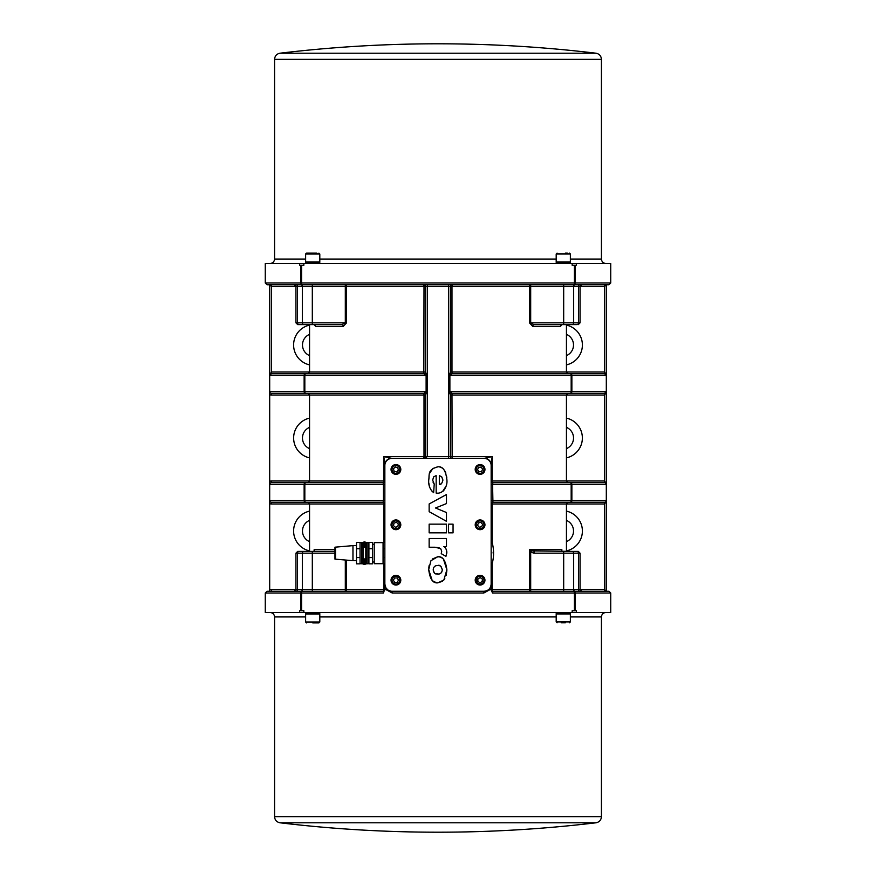 <?xml version="1.0" encoding="UTF-8"?>
<svg xmlns="http://www.w3.org/2000/svg" width="876" height="876" viewBox="0 0 876 876"><rect width="100%" height="100%" fill="white"/><g stroke="black" fill="none" stroke-linecap="round" stroke-linejoin="round"><path stroke-width="1.31" d="M335.409 555.921L334.971 547.182L334.971 559.14L335.409 555.921M335.508 547.161L335.508 559.162L334.971 547.182L352.962 545.628L352.962 560.684L356.499 560.684M356.499 557.585L356.499 563.848L360.047 563.848L360.047 542.463L356.499 542.463L356.499 557.585L360.047 557.585M360.047 548.726L356.499 548.726M362.993 563.848L361.821 563.848L361.821 542.616L360.047 542.616M365.96 542.463L367.132 542.463L367.132 563.848L365.96 563.848M361.996 561.932A2.486 2.486 0 0 1 363.003 559.863L365.949 559.863A2.486 2.486 0 0 1 364.471 564.341A2.486 2.486 0 0 1 361.996 561.932A2.661 2.661 0 0 1 361.821 560.979M364.471 559.906A1.949 1.949 0 0 1 366.168 562.841A1.949 1.949 0 0 1 362.784 562.841A1.949 1.949 0 0 1 364.471 559.906M365.139 561.198A4.369 0.756 131.7 0 1 364.887 561.505L364.876 561.461A4.369 0.756 -41.7 0 1 365.139 561.198L364.646 560.651A1.226 1.226 0 0 0 364.296 560.651L363.266 561.691L363.836 561.812A0.635 0.635 0 0 0 363.836 561.91L364.296 563.071A1.226 1.226 0 0 0 364.646 563.071L365.686 562.042L365.106 561.91A0.635 0.635 0 0 0 365.106 561.812L364.646 560.651M364.887 562.217A4.369 0.756 48.3 0 1 365.139 562.523A4.369 0.756 -138.3 0 1 364.832 562.272L365.106 561.91M364.12 562.272A4.369 0.756 138.3 0 1 363.814 562.523L364.296 563.071M364.328 561.264L364.296 560.651M363.814 561.198L364.427 561.253A0.635 0.635 0 0 1 364.525 561.231L364.624 561.264M364.427 562.502A0.635 0.635 0 0 0 364.525 562.502L364.646 563.071M361.821 542.616L362.993 542.463M361.821 545.343A2.661 2.661 0 0 1 361.996 544.39A2.486 2.486 0 0 1 364.471 541.981A2.486 2.486 0 0 1 366.956 544.39A2.661 2.661 0 0 1 367.132 545.343M366.956 544.39A2.486 2.486 0 0 1 365.949 546.449L363.003 546.449A2.486 2.486 0 0 1 361.996 544.39M364.438 546.405A1.949 1.949 0 0 1 362.806 543.448A1.949 1.949 0 0 1 366.19 543.514A1.949 1.949 0 0 1 364.438 546.405M363.803 545.102A4.369 0.756 -47.1 0 1 364.066 544.806L364.066 544.85A4.369 0.756 139.5 0 1 363.803 545.102L364.274 545.66A1.226 1.226 0 0 0 364.624 545.671L365.686 544.653L365.106 544.522A0.635 0.635 0 0 0 365.106 544.423L364.679 543.251A1.226 1.226 0 0 0 364.328 543.24L363.266 544.259L363.847 544.39A0.635 0.635 0 0 0 363.836 544.489L364.274 545.66M364.843 544.062A4.369 0.756 -40.5 0 1 365.15 543.81L364.679 543.251M364.613 545.058L364.624 545.671M365.117 545.135L364.504 545.069A0.635 0.635 0 0 1 364.416 545.091M364.339 543.854L364.328 543.24M363.825 543.777L364.438 543.843A0.635 0.635 0 0 1 364.536 543.821L364.635 543.854M367.132 560.979A2.661 2.661 0 0 1 366.956 561.932M363.146 558.943L365.807 558.943L365.807 547.369L363.146 547.369L363.146 558.943M368.905 563.706L367.132 563.706M368.905 557.585L368.905 563.848L372.442 563.848L372.442 542.463L368.905 542.463L368.905 557.585L372.442 557.585M368.905 548.726L372.442 548.726M383.075 563.706L374.216 563.706L374.216 542.616L383.075 542.616M384.849 542.463L383.075 542.463L383.075 563.848L384.849 563.848M383.075 548.726L384.849 548.726M383.075 557.585L384.849 557.585M383.425 593.019L265.264 593.019L265.264 612.51L299.625 612.51L299.625 610.736L301.563 610.736L301.563 593.019A1.774 0.865 -90 0 1 302.439 591.256L383.075 591.256A1.774 0.745 90 0 0 383.83 589.482L384.849 589.482A1.774 1.774 0 0 1 383.075 591.256L383.425 593.019L384.849 589L392.229 593.019L483.771 593.019L484.067 591.256L391.933 591.256A7.085 7.085 0 0 1 384.849 584.161L384.849 589M385.977 588.004L384.849 584.161L384.849 465.463A7.085 7.085 0 0 1 391.933 458.378L484.067 458.378A7.085 7.085 0 0 1 491.151 465.463L491.151 584.161A7.085 7.085 0 0 1 484.067 591.256C488.337 590.862 490.702 588.497 491.151 584.161L491.151 590.183L492.575 593.019L492.925 591.256A1.774 1.774 0 0 1 491.151 589.482L491.151 503.996L492.17 503.996A1.774 0.745 90 0 1 492.925 502.222L604.539 502.222A1.774 1.774 0 0 0 606.312 500.448L571.864 500.448A1.774 1.544 90 0 1 570.309 502.222A1.774 0.854 -90 0 0 571.174 500.448L491.151 500.448M314.506 324.766L313.827 324.613A1.774 1.686 -90 0 1 315.513 326.387L343.261 326.387L346.578 322.839L346.578 286.518L424.017 286.518L423.831 284.744A1.774 1.774 0 0 1 425.594 286.518L424.017 286.518L423.831 373.778L426.119 375.552L426.119 391.495L304.136 391.495A1.774 1.544 90 0 0 305.691 393.269L271.461 393.269A1.774 1.774 0 0 1 269.688 391.495L269.688 484.505A1.774 1.774 0 0 1 271.461 482.731L383.075 482.731A1.774 1.774 0 0 0 384.849 480.968L384.849 465.463M384.849 540.755L384.849 503.996L383.83 503.996A1.774 0.745 90 0 0 383.075 502.222A1.774 1.774 0 0 1 384.849 503.996M395.919 474.321A4.873 4.873 0 0 1 391.703 467.007A4.873 4.873 0 0 1 400.146 467.007A4.873 4.873 0 0 1 395.919 474.321M395.919 529.684A4.873 4.873 0 0 1 391.703 522.381A4.873 4.873 0 0 1 400.146 522.381A4.873 4.873 0 0 1 395.919 529.684M395.919 585.048A4.873 4.873 0 0 1 391.703 577.744A4.873 4.873 0 0 1 400.146 577.744A4.873 4.873 0 0 1 395.919 585.048M480.081 474.321A4.873 4.873 0 0 1 475.854 467.007A4.873 4.873 0 0 1 484.297 467.007A4.873 4.873 0 0 1 480.081 474.321M480.081 529.684A4.873 4.873 0 0 1 475.854 522.381A4.873 4.873 0 0 1 484.297 522.381A4.873 4.873 0 0 1 480.081 529.684M480.081 585.048A4.873 4.873 0 0 1 475.854 577.744A4.873 4.873 0 0 1 484.297 577.744A4.873 4.873 0 0 1 480.081 585.048M429.481 473.533L432.799 468.529L437.77 466.831C427.094 469.755 429.656 474.912 428.747 479.906C428.331 485.304 429.952 489.553 433.631 492.63L433.51 492.542M431.977 491.151L430.51 489.158M429.371 486.279L428.922 483.574M446.87 479.281L446.87 479.654C445.785 470.456 442.752 466.185 437.77 466.831L437.923 466.831M439.916 467.083L441.668 467.795M443.519 469.229L444.362 470.237M444.581 470.554L445.884 473.139M446.716 476.84L446.782 477.475M446.158 486.092L442.468 491.644M441.263 492.312L439.642 492.838M433.675 476.905L432.645 480.114L433.773 476.796L435.996 475.69M433.127 482.545L434.233 484.067L432.645 480.114M439.128 547.763L434.945 547.237L440.628 548.573L441.712 551.212L440.628 548.573M446.508 549.821L446.716 553.763M434.945 547.237L429.141 547.237L429.141 538.488L446.475 538.488L446.475 546.635L443.639 546.635C445.183 546.865 446.267 548.694 446.87 552.143L445.95 556.348L441.23 553.654L441.712 551.212L441.449 552.887M432.372 559.008L437.748 556.764L431.047 560.629M443.497 559.293L446.87 569.728C445.621 560.366 442.577 556.052 437.748 556.764L438.843 556.84M439.763 557.016L441.099 557.497M441.865 557.924L442.599 558.45M444.822 578.686L443.847 580.011L446.87 569.794M446.859 570.495L446.18 575.477M442.533 581.27L437.869 582.825L443.803 580.065M432.12 580.339L428.747 569.75C429.908 579.145 432.941 583.504 437.869 582.825L437.321 582.803M436.358 582.693L432.689 580.887M430.872 560.914L428.747 569.411M428.802 568.174L429.098 565.644M437.77 565.491C439.73 564.702 441.241 566.159 442.281 569.86C441.865 572.827 440.376 574.229 437.847 574.076C436.139 573.046 434.934 576.014 433.237 569.794C433.412 566.98 434.923 565.546 437.77 565.491L439.61 565.743M437.715 574.076L438.985 573.988M440.672 573.309L441.767 572.039M442.281 569.86L442.249 569.159M441.592 567.276L440.825 566.389M433.237 569.794L433.434 571.262M433.697 571.94L434.616 573.145M435.525 573.681L436.511 573.966M435.471 565.907L434.715 566.356M433.894 567.309L433.456 568.261M446.475 524.144L429.141 524.144L429.141 532.849L446.475 532.849L446.475 524.144M453.056 532.849L453.056 524.144L448.545 524.144L448.545 532.849L453.056 532.849M429.141 511.672L446.475 521.319L446.475 512.526L435.492 507.981L446.475 503.59L446.475 494.524L429.141 503.963L429.141 511.672M433.631 492.63L434.233 484.067M436.16 475.668L436.16 493.111L436.927 493.111C438.679 493.484 440.858 492.728 443.453 490.845C446.245 487.144 447.384 483.41 446.87 479.654M439.336 484.275L439.336 475.69L441.668 476.697L442.928 480.015C442.041 483.53 440.836 484.954 439.336 484.275L440.529 484.001M442.928 480.015L441.613 476.654M478 576.266A4.424 4.424 0 0 0 477.727 583.931A4.424 4.424 0 0 0 484.505 580.339A4.424 4.424 0 0 0 478 576.266A4.424 4.424 0 0 0 477.727 583.931A4.424 4.424 0 0 0 484.505 580.339A4.424 4.424 0 0 0 478 576.266M477.913 578.817L480.168 577.623L482.337 578.981L482.249 581.533L479.982 582.737L477.814 581.379L477.913 578.817M476.007 467.707A4.424 4.424 0 0 0 480.617 473.839A4.424 4.424 0 0 0 483.618 466.788A4.424 4.424 0 0 0 476.007 467.707A4.424 4.424 0 0 0 480.617 473.839A4.424 4.424 0 0 0 483.618 466.788A4.424 4.424 0 0 0 476.007 467.707M477.54 469.755L478.537 467.401L481.077 467.094L482.621 469.142L481.614 471.496L479.073 471.803L477.54 469.755M397.408 528.984A4.424 4.424 0 0 0 398.788 521.439A4.424 4.424 0 0 0 391.561 524.012A4.424 4.424 0 0 0 397.408 528.984A4.424 4.424 0 0 0 398.788 521.439A4.424 4.424 0 0 0 391.561 524.012A4.424 4.424 0 0 0 397.408 528.984M397.868 526.465L395.459 527.33L393.51 525.677L393.97 523.158L396.379 522.293L398.328 523.957L397.868 526.465M491.151 465.463L491.151 480.968A1.774 1.774 0 0 0 492.925 482.731A1.774 1.774 0 0 1 491.151 480.968L492.17 480.968L492.17 456.604L484.067 458.378M491.589 565.557A39.858 39.858 0 0 0 493.549 554.486L493.549 551.836A39.858 39.858 0 0 0 491.589 540.755M493.254 551.836L493.089 553.03M606.072 591.256L604.539 589.482L530.681 589.482L530.681 591.256A1.774 1.259 90 0 1 529.422 589.482L492.17 589.482A1.774 0.745 -90 0 0 492.925 591.256L573.561 591.256A1.774 0.865 90 0 1 574.437 593.019L574.437 610.736L576.375 610.736L576.375 612.51L610.736 612.51L610.736 593.019L608.962 591.256L566.991 591.256M492.17 563.618L492.17 589.482L491.151 589.482M575.193 591.256A1.774 1.533 -90 0 1 573.66 589.482L573.66 553.161A1.774 1.533 90 0 0 572.127 551.387L531.579 550.894L530.681 552.165L530.681 589.482L529.422 589.482L529.422 549.613L530.681 552.165L534.053 553.161L580.065 553.161L578.291 551.387L566.443 551.387L566.443 503.996L604.539 503.996L606.28 500.798M578.291 551.387L580.065 553.161L580.065 589.482L581.839 591.256L580.054 591.256A1.774 1.533 -90 0 1 578.521 589.482L578.521 553.161A1.774 1.533 90 0 0 576.988 551.387L563.684 551.387L563.684 591.256M561.801 550.982L561.845 549.668M562.173 551.387L561.932 551.135A1.774 1.259 144.5 0 0 561.669 550.894L561.845 549.613L529.422 549.613L531.579 550.894M561.79 550.566L561.932 551.135M534.053 551.387L534.053 553.161M383.83 563.848L383.83 589.482L346.578 589.482A1.774 1.259 -90 0 1 345.319 591.256L345.319 589.482L271.461 589.482L271.461 591.256M346.578 560.136L346.578 589.482L345.319 589.482L345.319 560.016M334.971 551.387L297.709 551.387L299.012 551.387L297.709 551.387L295.935 553.161L295.935 589.482L294.161 591.256L295.935 589.482L295.935 553.161L297.479 553.161L297.479 589.482A1.774 1.533 90 0 1 295.946 591.256L309.009 591.256M295.935 553.161L297.709 551.387L303.873 551.387L299.012 551.387A1.774 1.533 90 0 0 297.479 553.161L302.34 553.161A1.774 1.533 -90 0 1 303.873 551.387M313.827 551.387L314.331 550.894A1.774 1.259 -144.5 0 0 314.068 551.135L314.155 549.613L314.199 550.982M334.971 549.613L314.155 549.613L314.331 550.894M300.884 610.736L300.884 593.019A1.774 1.544 90 0 1 302.439 591.256L267.038 591.256L265.264 593.019M604.539 502.222L604.692 591.256M566.443 511.124A20.378 20.378 0 0 1 566.443 550.905M491.151 503.996A1.774 1.774 0 0 1 492.925 502.222A1.774 1.774 0 0 0 491.151 503.996A1.774 1.774 0 0 1 492.925 502.222L492.575 484.505L571.174 484.505L571.174 500.448L571.864 500.448L571.864 484.505L606.312 484.505A1.774 1.774 0 0 0 604.539 482.731L492.925 482.731A1.774 0.745 90 0 1 492.17 480.968L566.443 480.968L568.217 482.731M606.28 375.202L604.539 372.004L604.539 373.778L570.309 373.778A1.774 0.854 90 0 1 571.174 375.552L571.174 391.495L449.881 391.495L452.169 393.258A1.774 1.763 -0 0 0 450.406 395.021A1.774 1.774 0 0 1 452.169 393.269L451.983 395.032L566.443 395.032L568.217 393.269L452.169 393.269L570.309 393.269A1.774 0.854 -90 0 0 571.174 391.495L571.864 391.495L571.864 375.552L606.312 375.552A1.774 1.774 0 0 0 604.539 373.778L606.312 375.552L606.312 484.505L604.539 480.968L566.443 480.968L566.443 395.032L604.539 395.032L606.312 391.495L604.539 393.269A1.774 1.774 0 0 0 606.312 391.495L571.864 391.495A1.774 1.544 90 0 1 570.309 393.269L604.539 393.269A1.774 1.774 0 0 0 606.312 391.495L606.28 391.846M566.443 418.115A20.378 20.378 0 0 1 566.443 457.885M449.289 391.495L449.881 391.495L449.881 375.552L571.864 375.552A1.774 1.544 -90 0 0 570.309 373.778L452.169 373.778A1.774 1.774 0 0 1 450.406 372.004L449.289 375.552L449.289 391.495L450.406 395.021L451.983 395.032L452.169 458.378A1.774 1.774 0 0 1 450.406 456.604L450.406 395.021M580.054 284.744A1.774 1.533 -90 0 0 578.521 286.518L604.539 286.518L604.539 372.004L451.983 372.004L452.169 373.778A1.774 1.763 -0 0 1 450.406 372.026L450.406 286.518L451.983 286.518L452.169 284.744A1.774 1.774 0 0 0 450.406 286.518A1.774 1.774 0 0 1 452.169 284.744M529.422 322.839L532.739 326.387A1.774 1.303 -90 0 1 534.053 324.613L529.422 322.839L529.422 286.518L530.681 286.518L530.681 284.744A1.774 1.259 90 0 0 529.422 286.518L451.983 286.518L451.983 372.004L450.406 372.004M561.658 324.7L561.341 325.62M562.173 324.613L561.417 324.919L562.173 324.613A1.774 1.686 -90 0 0 560.487 326.387L561.647 324.744M606.072 284.744L604.539 286.518L604.539 284.744L575.193 284.744A1.774 1.533 -90 0 0 573.66 286.518L578.521 286.518L578.521 322.839A1.774 1.533 90 0 1 576.988 324.613L534.053 324.613M573.561 284.744L608.962 284.744L610.736 282.981L575.116 282.981L575.116 265.264L572.159 265.264L572.159 263.49L265.264 263.49L265.264 282.981L267.038 284.744L573.561 284.744A1.774 1.544 -90 0 0 575.116 282.981L574.437 282.981A1.774 0.865 90 0 1 573.561 284.744M307.783 373.778L309.556 372.004L271.461 372.004L269.688 375.552L269.688 391.495A1.774 1.774 0 0 0 271.461 393.269L271.461 395.032L424.017 395.032L423.831 393.269L305.691 393.269A1.774 0.854 -90 0 1 304.826 391.495L304.826 375.552A1.774 0.854 -90 0 1 305.691 373.778L423.831 373.789A1.774 1.774 0 0 0 425.594 372.004L309.556 372.004L309.556 324.613L297.709 324.613L312.316 324.613L303.873 324.613A1.774 1.533 -90 0 1 302.34 322.839L302.34 286.518A1.774 1.533 -90 0 0 300.807 284.744L271.461 284.744L271.461 286.518L345.319 286.518L345.319 322.839L341.947 324.613A1.774 1.303 90 0 1 343.261 326.387M566.443 325.095A20.378 20.378 0 0 1 566.443 364.876M314.451 324.613L318.415 324.613M314.353 324.744L315.513 326.387M346.578 286.518L345.319 286.518L345.319 284.744A1.774 1.259 90 0 1 346.578 286.518M346.578 322.839L312.316 322.839L312.316 324.613L341.947 324.613M384.849 484.505L383.425 484.505L383.425 500.448L304.826 500.448L304.826 484.505L383.425 484.505L383.075 482.731A1.774 0.745 90 0 0 383.83 480.968L271.461 480.968L271.461 482.731A1.774 1.774 0 0 0 269.688 484.505L269.688 503.525A3.548 3.548 0 0 0 271.461 503.996L271.461 502.222A1.774 1.774 0 0 1 269.688 500.448A1.774 1.774 0 0 0 271.461 502.222L383.075 502.222L383.425 500.448L384.849 500.448M269.688 503.525L269.688 591.256M309.556 550.905A20.378 20.378 0 0 1 309.556 511.124M426.711 391.495L423.831 393.258A1.774 1.763 180 0 1 425.594 395.021L426.711 391.495L426.711 375.552L304.136 375.552A1.774 1.544 90 0 1 305.691 373.778L271.461 373.778L269.688 375.552A1.774 1.774 0 0 1 271.461 373.778L271.461 286.518L269.928 284.744M309.556 457.885A20.378 20.378 0 0 1 309.556 418.115M423.831 373.778A1.774 1.774 0 0 0 425.594 372.004A1.774 1.763 180 0 1 423.831 373.789M426.711 375.552L425.594 372.026L425.594 286.518L450.406 286.518M391.933 458.378L383.83 456.604L424.017 456.604L424.017 395.032L425.594 395.032A1.774 1.774 0 0 0 423.831 393.269L423.831 393.269A1.774 1.774 0 0 1 425.594 395.032L425.594 456.604L423.831 458.378L424.017 456.604L427.368 456.604L427.368 284.744M449.289 375.552L452.169 373.778M483.771 593.019L491.151 589M391.933 591.256L392.229 593.019M390.784 591.158L388.188 590.183L386.064 588.125M448.632 284.744L448.632 456.604L492.17 456.604L491.151 464.751A7.085 6.581 180 0 0 485.074 458.236M491.151 484.505L492.575 484.505L492.925 482.731A1.774 1.774 0 0 1 491.151 480.968M384.849 480.968L383.83 480.968L383.83 456.604L384.849 464.751A7.085 6.581 180 0 1 390.926 458.236M423.831 458.378L427.368 456.604L448.632 456.604L448.632 458.378M301.563 610.736L303.841 610.736L303.841 612.51L576.375 612.51M299.625 612.51L303.841 612.51M556.194 612.51L556.194 613.299L570.364 613.299L570.364 612.51M556.194 613.945L570.364 613.945L570.364 621.916L556.194 621.916L556.194 613.945M561.231 622.803L565.327 622.803M305.636 612.51L305.636 613.299L319.806 613.299L319.806 612.51M305.636 613.299A23.028 23.028 0 0 0 308.067 613.945L317.375 613.945A23.028 23.028 0 0 0 319.806 613.299M595.976 822.794C543.503 829.057 490.845 832.2 438 832.2A1330.534 1330.534 0 0 1 280.024 822.794L595.976 822.794C599.348 822.115 601.166 820.056 601.44 816.629L274.56 816.629C274.834 820.056 276.652 822.115 280.024 822.794M312.721 614.032L319.806 614.032L319.806 622.004L305.636 622.004L305.636 614.032L312.721 614.032M312.721 622.891L318.919 622.891L312.721 622.891M572.159 612.51L572.159 610.736L574.437 610.736M610.736 282.981L610.736 263.49L572.159 263.49M319.806 263.49L319.806 262.701L305.636 262.701L305.636 263.49M319.806 262.701A23.028 23.028 0 0 0 317.375 262.055L308.067 262.055A23.028 23.028 0 0 0 305.636 262.701M570.364 263.49L570.364 262.701L556.194 262.701L556.194 263.49M570.364 262.701A23.028 23.028 0 0 0 567.933 262.055L558.625 262.055A23.028 23.028 0 0 0 556.194 262.701M280.024 53.206A1330.534 1330.534 0 0 1 438 43.8C490.845 43.8 543.503 46.943 595.976 53.206L280.024 53.206C276.652 53.885 274.834 55.944 274.56 59.371L601.44 59.371C601.166 55.944 599.348 53.885 595.976 53.206M319.806 261.968L305.636 261.968L305.636 253.996L319.806 253.996L319.806 261.968M316.816 253.109L306.523 253.109L305.636 253.996M563.279 261.968L556.194 261.968L556.194 253.996L570.364 253.996L570.364 261.968L563.279 261.968M567.363 253.109L565.327 253.109M576.375 263.49L576.375 265.264L575.116 265.264M303.841 263.49L303.841 265.264L299.625 265.264L299.625 263.49M269.688 284.744L269.688 375.552L304.136 375.552L304.136 391.495L269.688 391.495M606.312 484.505L606.312 591.256M606.312 375.552L606.312 284.744M561.669 324.613L557.585 324.613M566.443 355.612A11.519 11.519 0 0 0 566.443 334.358M566.443 448.632A11.519 11.519 0 0 0 566.443 427.368M309.556 427.368A11.519 11.519 0 0 0 309.556 448.632M566.443 541.642A11.519 11.519 0 0 0 566.443 520.388M309.556 520.388A11.519 11.519 0 0 0 309.556 541.642M309.556 364.876A20.378 20.378 0 0 1 309.556 325.095M309.556 334.358A11.519 11.519 0 0 0 309.556 355.612M483.464 521.965A4.424 4.424 0 0 0 475.92 523.3A4.424 4.424 0 0 0 480.847 529.17A4.424 4.424 0 0 0 483.464 521.965A4.424 4.424 0 0 0 475.92 523.3A4.424 4.424 0 0 0 480.847 529.17A4.424 4.424 0 0 0 483.464 521.965M480.946 522.414L482.599 524.363L481.723 526.772L479.205 527.221L477.562 525.261L478.427 522.852L480.946 522.414M400.201 468.321A4.424 4.424 0 0 0 392.809 466.306A4.424 4.424 0 0 0 394.758 473.719A4.424 4.424 0 0 0 400.201 468.321A4.424 4.424 0 0 0 392.809 466.306A4.424 4.424 0 0 0 394.758 473.719A4.424 4.424 0 0 0 400.201 468.321M397.737 467.653L398.394 470.116L396.576 471.923L394.101 471.244L393.455 468.769L395.273 466.974L397.737 467.653M395.974 584.61A4.424 4.424 0 0 0 399.73 577.919A4.424 4.424 0 0 0 392.065 578.007A4.424 4.424 0 0 0 395.974 584.61A4.424 4.424 0 0 0 399.73 577.919A4.424 4.424 0 0 0 392.065 578.007A4.424 4.424 0 0 0 395.974 584.61M397.222 582.376L394.671 582.409L393.368 580.208L394.616 577.974L397.178 577.952L398.481 580.153L397.222 582.376M361.821 559.863L363.003 559.863M364.471 559.414A2.453 2.453 0 0 0 362.357 563.082A2.453 2.453 0 0 0 366.595 563.082A2.453 2.453 0 0 0 364.471 559.414M364.427 546.909A2.453 2.453 0 0 0 366.617 543.273A2.453 2.453 0 0 0 362.379 543.186A2.453 2.453 0 0 0 364.427 546.909M367.132 546.449L365.949 546.449M363.146 558.746L361.821 558.746M367.132 558.746L365.807 558.746M365.949 559.863L367.132 559.863M365.807 547.566L367.132 547.566M361.821 547.566L363.146 547.566M363.003 546.449L361.821 546.449M478.252 576.737A3.898 3.898 0 0 1 483.968 580.317A3.898 3.898 0 0 1 478.011 583.482A3.898 3.898 0 0 1 478.252 576.737M476.489 467.915A3.898 3.898 0 0 1 483.191 467.105A3.898 3.898 0 0 1 480.552 473.314A3.898 3.898 0 0 1 476.489 467.915M397.233 528.48A3.898 3.898 0 0 1 392.087 524.111A3.898 3.898 0 0 1 398.449 521.844A3.898 3.898 0 0 1 397.233 528.48M492.575 593.019L575.116 593.019A1.774 1.544 -90 0 0 573.561 591.256M561.845 550.971L561.845 549.613M312.316 591.256L312.316 551.387M300.807 591.256A1.774 1.533 90 0 0 302.34 589.482L302.34 553.161L334.971 553.161M314.155 549.613L314.155 550.971M604.539 482.731L604.539 393.269M532.739 326.387L560.487 326.387M271.461 503.996L383.83 503.996L383.83 542.463M271.461 589.482A3.548 3.548 0 0 0 269.688 589.953M269.688 394.561A3.548 3.548 0 0 0 271.461 395.032M271.461 480.968A3.548 3.548 0 0 0 269.688 481.439M271.461 482.731A1.774 1.774 0 0 0 269.688 484.505L304.136 484.505L304.136 500.448L269.688 500.448M492.17 542.704L492.17 503.996L566.443 503.996L568.217 502.222M312.316 284.744L312.316 322.839L295.935 322.839L297.709 324.613L295.935 322.839L295.935 286.518L294.161 284.744M295.946 284.744A1.774 1.533 -90 0 1 297.479 286.518L297.479 322.839A1.774 1.533 -90 0 0 299.012 324.613M423.831 393.269A1.774 1.774 0 0 1 425.594 395.032M571.174 484.505A1.774 0.854 -90 0 0 570.309 482.731A1.774 1.544 -90 0 1 571.864 484.505L571.174 484.505M304.826 500.448A1.774 0.854 90 0 0 305.691 502.222A1.774 1.544 -90 0 1 304.136 500.448L304.826 500.448M305.691 482.731A1.774 0.854 90 0 0 304.826 484.505L304.136 484.505A1.774 1.544 90 0 1 305.691 482.731M450.406 456.604A1.774 1.774 0 0 0 452.169 458.378M270.136 612.51C272.819 612.773 274.298 614.251 274.56 616.945L305.636 616.945M319.806 616.945L556.194 616.945M570.364 616.945L601.44 616.945C601.702 614.251 603.181 612.773 605.863 612.51M556.194 259.055L319.806 259.055M305.636 259.055L274.56 259.055C274.298 261.749 272.819 263.227 270.136 263.49M605.863 263.49C603.181 263.227 601.702 261.749 601.44 259.055L570.364 259.055M574.437 265.264L574.437 282.981L301.563 282.981L301.563 265.264M575.116 610.736L575.116 593.019L610.736 593.019M269.72 375.202L269.688 375.552A1.774 1.774 0 0 1 271.461 373.778M300.884 265.264L300.884 282.981L301.563 282.981A1.774 0.865 -90 0 0 302.439 284.744A1.774 1.544 -90 0 1 300.884 282.981L265.264 282.981M563.684 284.744L563.684 286.518L573.66 286.518L573.66 322.839A1.774 1.533 90 0 1 572.127 324.613M530.681 286.518L563.684 286.518L563.684 322.839L530.681 322.839L530.681 286.518M581.839 284.744L580.065 286.518L580.065 322.839L563.684 322.839L563.684 324.613M483.059 522.304A3.898 3.898 0 0 1 480.76 528.655A3.898 3.898 0 0 1 476.413 523.487A3.898 3.898 0 0 1 483.059 522.304M399.697 468.452A3.898 3.898 0 0 1 394.901 473.204A3.898 3.898 0 0 1 393.182 466.678A3.898 3.898 0 0 1 399.697 468.452M395.963 584.073A3.898 3.898 0 0 1 392.525 578.269A3.898 3.898 0 0 1 399.281 578.193A3.898 3.898 0 0 1 395.963 584.073M335.508 559.162L352.962 560.684M352.962 545.628L356.499 545.628M361.821 563.706L360.047 563.706M368.905 542.616L367.132 542.616M372.442 562.02L374.216 562.02M372.442 544.303L374.216 544.303M314.21 550.566L314.068 551.135M566.443 324.613L566.443 372.004L568.217 373.778M307.783 482.731L309.556 480.968L309.556 395.032L307.783 393.269M309.556 551.387L309.556 503.996L307.783 502.222M556.194 613.299A23.028 23.028 0 0 0 558.625 613.945M567.933 613.945A23.028 23.028 0 0 0 570.364 613.299M570.364 621.916L569.477 622.803M556.194 621.916L557.081 622.803M274.56 616.945L274.56 816.629M601.44 616.945L601.44 816.629M305.636 622.004L306.523 622.891M319.806 622.004L318.919 622.891M601.44 259.055L601.44 59.371M274.56 259.055L274.56 59.371M319.806 253.996L318.919 253.109M570.364 253.996L569.477 253.109M556.194 253.996L557.081 253.109M580.065 322.839L578.291 324.613L580.065 322.839"/></g></svg>
